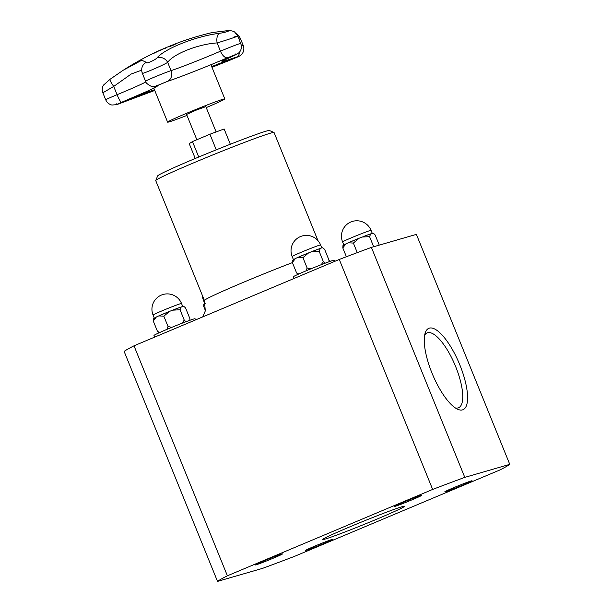 <?xml version="1.0" encoding="UTF-8"?>
<svg xmlns="http://www.w3.org/2000/svg" width="612" height="612" viewBox="0 0 612 612"><rect width="100%" height="100%" fill="white"/><g stroke="black" fill="none" stroke-linecap="round" stroke-linejoin="round"><path stroke-width="0.92" d="M206.236 107.59A30.868 1.117 157.9 0 0 224.811 98.915A30.868 1.117 157.9 0 0 223.097 99.213A30.868 1.117 157.9 0 0 191.051 111.438A30.868 1.117 157.9 0 0 167.604 122.14A30.868 1.117 157.9 0 0 186.974 115.408M196.85 139.735L186.576 114.436L196.07 110.183L205.839 106.618L216.12 131.94M230.326 144.233L224.13 128.979L209.924 134.235L192.474 141.579L189.23 143.659L195.243 158.477M205.38 310.536L203.704 306.413L205.272 303.223M203.865 304.172L203.704 306.413M134.005 345.811A158.783 5.73 157.9 0 0 124.137 351.426L217.52 581.4A158.783 5.73 -22.1 0 1 227.389 575.793L134.005 345.811L339.27 259.457A158.783 5.73 157.9 0 1 371.408 247.401L416.389 234.373L509.773 464.355A158.783 5.73 -22.1 0 1 499.905 469.962L294.64 556.316A158.783 5.73 -22.1 0 1 262.494 568.38L217.52 581.4M379.272 245.121L375.171 235.016C373.626 233.118 372.394 232.659 371.476 233.631L370.727 233.853L369.564 236.637L373.672 246.743M357.263 252.641L353.376 243.079L359.091 238.252L362.097 237.058L369.564 236.637M346.392 256.742L342.797 247.898L345.879 243.897L348.32 242.78L353.376 243.079M362.985 236.714A15.361 0.551 -22.1 0 1 370.444 233.952M348.863 242.543A15.361 0.551 -22.1 0 1 358.227 238.603M342.957 245.657L342.797 247.898M227.389 575.793L432.653 489.439L339.27 259.457M432.653 489.439A158.783 5.73 -22.1 0 1 464.791 477.375L371.408 247.401M256.053 564.83A14.726 0.528 -22.1 0 1 255.235 564.975A14.726 0.528 -22.1 0 1 268.676 558.947A14.726 0.528 -22.1 0 1 282.522 553.898A14.726 0.528 -22.1 0 1 271.346 559.001A14.726 0.528 -22.1 0 1 256.053 564.83M395.145 506.315A14.726 0.528 -22.1 0 1 394.327 506.461A14.726 0.528 -22.1 0 1 407.768 500.432A14.726 0.528 -22.1 0 1 421.614 495.383A14.726 0.528 -22.1 0 1 410.438 500.486A14.726 0.528 -22.1 0 1 395.145 506.315M306.49 550.226A14.726 0.528 -22.1 0 1 305.679 550.372A14.726 0.528 -22.1 0 1 319.12 544.343A14.726 0.528 -22.1 0 1 332.959 539.294A14.726 0.528 -22.1 0 1 321.782 544.397A14.726 0.528 -22.1 0 1 306.49 550.226M445.582 491.711A14.726 0.528 -22.1 0 1 444.771 491.857A14.726 0.528 -22.1 0 1 458.204 485.829A14.726 0.528 -22.1 0 1 472.051 480.78A14.726 0.528 -22.1 0 1 460.874 485.882A14.726 0.528 -22.1 0 1 445.582 491.711M464.791 477.375L509.773 464.355M429.333 328.147A44.141 14.428 67.2 0 0 425.263 332.775A44.141 14.428 67.2 0 0 432.63 374.613A44.141 14.428 67.2 0 0 457.386 409.13A44.141 14.428 67.2 0 0 462.297 371.438A44.141 14.428 67.2 0 0 429.333 328.147M424.667 335.154A40.591 13.265 -112.8 0 1 427.099 332.905A40.591 13.265 -112.8 0 1 427.574 332.737A40.591 13.265 -112.8 0 1 455.366 365.892A40.591 13.265 -112.8 0 1 458.579 407.73A40.591 13.265 -112.8 0 1 455.267 407.898M325.194 539.05A44.141 1.591 157.9 0 0 371.744 521.279A44.141 1.591 157.9 0 0 404.494 506.231A44.141 1.591 157.9 0 0 363.046 521.401A44.141 1.591 157.9 0 0 322.753 539.417A44.141 1.591 157.9 0 0 325.194 539.05M317.988 240.669L274.077 132.529A63.87 2.303 157.9 0 0 274 132.467A63.87 2.303 157.9 0 0 270.535 133.148A63.87 2.303 157.9 0 0 205.28 158.003A63.87 2.303 157.9 0 0 155.731 180.494A63.87 2.303 157.9 0 0 155.723 180.586L204.416 300.5A63.87 2.303 157.9 0 1 292.406 262.617M274 132.467L269.387 130.517A60.32 2.18 157.9 0 0 266.113 131.167A60.32 2.18 157.9 0 0 204.485 154.637A60.32 2.18 157.9 0 0 157.682 175.874L155.731 180.494M293.76 278.605L293.079 276.922A22.177 0.803 -22.1 0 1 309.924 269.234A22.177 0.803 -22.1 0 1 332.943 260.452A22.177 0.803 -22.1 0 1 334.175 260.238L334.649 261.401M298.427 257.147A15.361 0.551 -22.1 0 1 307.782 253.207M312.548 251.318A15.361 0.551 -22.1 0 1 320.007 248.556M298.763 274.008L296.545 272.822L292.36 262.502L295.435 258.501L297.883 257.384L302.94 257.683L308.655 252.855L311.661 251.662L319.127 251.241L320.283 248.457L321.032 248.235C321.95 247.263 323.182 247.73 324.735 249.62L328.919 259.939L329.034 261.76M292.513 260.261L292.36 262.502M296.545 272.822L297.922 274.39M310.911 268.829L307.132 268.002L302.94 257.683M307.132 268.002L306.061 270.841M325.018 263.244L323.312 261.561L319.127 251.241M323.312 261.561L321.277 264.675M154.668 337.12L153.987 335.437A22.177 0.803 -22.1 0 1 170.832 327.749A22.177 0.803 -22.1 0 1 193.851 318.967A22.177 0.803 -22.1 0 1 195.083 318.753L195.557 319.915M159.334 315.662A15.361 0.551 -22.1 0 1 168.69 311.722M173.456 309.833A15.361 0.551 -22.1 0 1 180.915 307.071M159.671 332.523L157.46 331.337L153.268 321.017L156.343 317.016L158.791 315.899L163.848 316.197L169.562 311.37L172.569 310.177L180.035 309.756L181.198 306.972L181.948 306.75C182.858 305.778 184.09 306.237 185.643 308.134L189.827 318.454L189.942 320.275M153.421 318.776L153.268 321.017M157.46 331.337L158.829 332.905M171.819 327.336L168.04 326.517L163.848 316.197M168.04 326.517L166.969 329.355M185.926 321.751L184.227 320.076L180.035 309.756M184.227 320.076L182.185 323.19M198.739 157.016L192.474 141.579M216.258 149.833L209.924 134.235M164.544 48.325L159.923 50.612L164.552 48.356M164.146 48.784L166.556 47.744M159.923 50.612L161.048 49.962M171.391 45.854A283.861 20.953 -111.9 0 0 170.763 45.77A283.28 282.316 -138.1 0 1 171.804 45.349A283.853 20.953 68.1 0 1 172.439 45.426A282.698 281.742 -138.1 0 1 175.086 44.385A283.838 20.953 68.1 0 1 175.177 44.408A282.599 281.642 41.9 0 0 168.843 46.956A283.838 20.953 -111.9 0 0 168.759 46.933A282.698 281.742 -138.1 0 1 171.391 45.854L171.414 45.9M170.939 45.778A283.203 282.247 -138.1 0 1 171.834 45.418A283.784 20.946 68.1 0 1 172.439 45.487M157.697 51.377A283.853 190.623 -114 0 1 159.625 50.444A283.28 209.648 70.2 0 1 160.39 50.115A283.846 190.615 66 0 0 155.257 52.678A282.599 209.143 -109.8 0 0 153.811 53.313L157.047 51.66A283.058 209.48 70.2 0 1 157.697 51.377L157.712 51.416M155.073 52.709A283.853 190.623 -114 0 1 157.116 51.66A282.981 209.426 -109.8 0 0 156.595 51.898L154.438 52.984A282.69 209.212 70.2 0 1 155.073 52.709L155.096 52.747M152.618 53.825L153.597 53.42M152.648 53.887L153.184 53.573M212.257 32.535L226.471 30.829A8.514 5.845 -95.2 0 1 227.197 30.692A8.514 5.845 -95.2 0 1 227.289 30.684M226.471 30.829C232.047 30.248 225.438 32.566 219.448 33.3C196.383 36.085 164.796 48.539 157.07 57.834C155.142 60.221 145.082 64.451 146.322 62.355L141.816 60.236L123.287 70.189L109.961 79.361A8.514 1.117 53.9 0 0 109.946 79.369A8.514 1.117 53.9 0 0 113.717 86.422L131.251 73.991L141.678 70.166M234.465 54.95A0.711 0.497 65.9 0 0 235.039 55.111L236.4 54.468C238.32 53.359 239.506 52.372 239.95 51.492C239.82 51.714 241.725 49.511 241.411 45.479L237.877 36.062L234.832 32.237C233.723 30.906 229.064 30.325 227.197 30.692L212.295 32.528A283.861 283.861 0 0 0 180.647 41.884A15.331 0.551 157.9 0 0 165.378 47.92A15.331 0.551 157.9 0 0 159.502 50.467A283.861 283.861 0 0 0 123.876 69.814M145.863 81.893A38.051 1.377 -22.1 0 1 117.076 94.692A14.55 0.528 157.9 0 0 105.723 99.863L102.854 92.794L113.717 86.422L117.076 94.692A8.514 1.216 67.6 0 0 121.398 102.38L116.64 104.683L121.153 103.007L121.107 102.51M142.542 72.95C138.756 75.666 162.295 65.767 167.688 62.37C173.372 53.925 198.403 44.041 217.13 42.924C230.265 39.03 245.726 33.599 233.57 37.141M238.665 37.99L240.302 38.135M219.448 33.3A8.514 4.2 82.4 0 0 217.13 42.924L220.481 51.194A38.051 1.377 -22.1 0 1 171.046 70.632A14.55 0.528 157.9 0 0 155.792 76.531A14.55 0.528 157.9 0 0 145.564 81.235C145.564 82.582 147.354 84.227 150.935 86.17L155.425 86.338A8.514 8.323 -102.4 0 0 156.083 86.162A45.793 1.652 -22.1 0 1 121.398 102.38L149.137 90.423L157.223 86.216L157.582 85.16M157.07 57.834A8.514 7.489 42.5 0 1 167.688 62.37L171.046 70.632A8.514 7.635 -107.9 0 1 167.849 81.212A0.711 0.635 72.1 0 1 167.642 81.281M146.322 62.355A8.514 8.163 -157.1 0 0 142.313 66.632M202.396 295.519A15.361 15.361 0 0 0 203.498 300.438A15.361 0.551 -22.1 0 1 204.194 299.957M371.063 230.364A15.361 15.361 0 0 0 351.043 221.904A15.361 15.361 0 0 0 342.59 241.924A15.361 0.551 -22.1 0 1 351.969 237.548A15.361 0.551 -22.1 0 1 371.063 230.364L372.295 233.402M292.154 256.527A15.361 0.551 -22.1 0 1 301.532 252.152A15.361 0.551 -22.1 0 1 320.619 244.968A15.361 15.361 0 0 0 300.607 236.507A15.361 15.361 0 0 0 292.154 256.527L293.385 259.557M153.061 315.042A15.361 0.551 -22.1 0 1 162.44 310.667A15.361 0.551 -22.1 0 1 181.527 303.476A15.361 15.361 0 0 0 161.514 295.022A15.361 15.361 0 0 0 153.061 315.042L154.293 318.072M229.347 59.647A46.566 1.683 157.9 0 0 211.698 66.624M154.454 89.75A52.846 1.905 157.9 0 0 131.802 98.042M227.427 57.773L227.343 57.811A45.793 1.652 -22.1 0 1 167.849 81.212L156.083 86.162M227.473 57.765A46.566 1.683 157.9 0 0 221.674 61.047L223.242 61.483L237.066 56.893A0.711 0.474 -110.2 0 0 237.127 56.862A45.793 1.652 -22.1 0 1 225.866 59.402L236.4 54.468L227.343 57.811A8.514 4.246 -113.3 0 1 220.481 51.194A14.55 0.528 157.9 0 1 240.86 43.406M224.13 60.32L225.866 59.402A45.793 1.652 -22.1 0 1 235.039 55.111M230.181 59.356L230.112 60.144L237.127 56.862A8.514 5.699 -110.2 0 0 239.544 52.035M230.143 60.129L238.795 56.488C240.723 55.378 241.908 54.384 242.352 53.504C242.214 53.726 244.127 51.523 243.805 47.491L243.262 45.418A14.55 0.528 157.9 0 0 241.457 45.877M121.161 103A52.074 1.882 -22.1 0 1 154.744 90.461L116.64 104.683L112.011 105.027C112.241 105.035 109.663 105.042 106.771 101.73L105.723 99.863M211.974 67.305A45.793 1.652 -22.1 0 1 230.112 60.144L211.974 67.305M205.257 303.17L203.75 304.317M203.498 300.438L204.729 303.468M370.581 233.899L362.824 236.775M358.364 238.55L348.725 242.604M345.879 243.897L342.842 245.802M342.59 241.924L343.822 244.953M202.748 316.894L205.303 310.911L204.416 300.5M329.042 260.291L330.557 261.225M320.619 244.968L321.858 248.005M295.435 258.501L292.406 260.406M307.928 253.154L298.281 257.208M320.145 248.503L312.38 251.379M181.527 303.476L182.766 306.52M156.351 317.016L153.314 318.921M168.835 311.669L159.189 315.723M181.053 307.017L173.295 309.894M153.819 88.182L167.604 122.14M210.926 64.711L224.811 98.915M156.374 85.229L156.19 86.009L167.742 81.258C177.985 78.007 207.33 66.463 227.389 57.803L236.576 54.239L235.895 53.81M116.54 103.856L116.349 104.637L121.413 102.38M237.066 56.893L238.971 56.25L238.29 55.822M221.674 61.047L221.391 60.359M142.389 66.448L142.389 66.44C141.479 68.559 141.456 70.824 142.321 73.241L145.564 81.235M236.523 33.798L239.56 36.697L243.262 45.418M102.854 92.794C101.852 90.117 102.066 87.547 103.505 85.099L109.946 79.369L123.234 70.227"/></g></svg>
